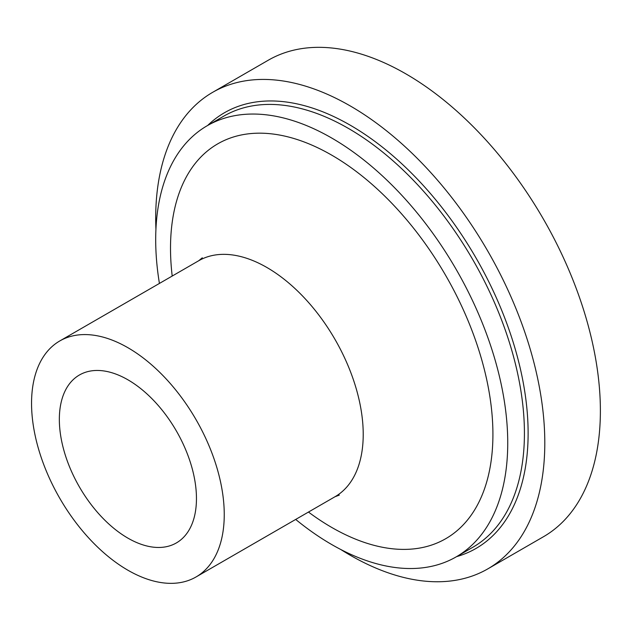 <?xml version="1.0" encoding="UTF-8"?>
<svg xmlns="http://www.w3.org/2000/svg" width="631" height="631" viewBox="0 0 631 631"><rect width="100%" height="100%" fill="white"/><g stroke="black" fill="none" stroke-linecap="round" stroke-linejoin="round"><path stroke-width="0.95" d="M155.928 229.368A275.14 158.854 60 0 1 212.679 92.315L268.262 60.221A275.14 158.854 60 0 1 405.836 73.851A275.14 158.854 60 0 1 585.576 316.305A275.14 158.854 60 0 1 543.401 536.776L487.818 568.87A275.14 158.854 60 0 1 340.748 549.491M212.679 92.315A275.14 158.854 60 0 1 350.244 105.937A275.14 158.854 60 0 1 529.993 348.399A275.14 158.854 60 0 1 487.818 568.87M159.422 283.422A248.937 143.726 60 0 1 207.252 125.703A248.937 143.726 60 0 1 331.717 138.031A248.937 143.726 60 0 1 494.341 357.398A248.937 143.726 60 0 1 456.181 556.873A248.937 143.726 60 0 1 295.679 519.431M127.904 379.799A96.953 55.978 60 0 1 191.24 465.236A96.953 55.978 60 0 1 176.38 542.928A96.953 55.978 60 0 1 79.419 486.951A96.953 55.978 60 0 1 79.427 374.995A96.953 55.978 60 0 1 127.904 379.799M127.904 347.705A136.257 78.67 60 0 1 216.914 467.776A136.257 78.67 60 0 1 196.028 576.971A136.257 78.67 60 0 1 59.771 498.301A136.257 78.67 60 0 1 59.771 340.961A136.257 78.67 60 0 1 127.904 347.705M207.67 125.459A251.556 145.24 60 0 1 350.244 125.198A251.556 145.24 60 0 1 519.068 363.361A251.556 145.24 60 0 1 456.607 556.629M207.252 125.703L223.926 116.072A248.937 143.726 60 0 1 348.391 128.409A248.937 143.726 60 0 1 511.023 347.768A248.937 143.726 60 0 1 472.864 547.251L456.181 556.873M202.291 257.803L198.741 260.729A136.257 78.67 60 0 1 266.866 267.473A136.257 78.67 60 0 1 355.884 387.544A136.257 78.67 60 0 1 334.998 496.739L196.028 576.971M172.2 276.047A227.972 131.619 60 0 1 331.717 155.147A227.972 131.619 60 0 1 492.495 447.576A227.972 131.619 60 0 1 308.464 512.057M198.741 260.729L59.771 340.961M334.998 496.739L339.304 495.114"/></g></svg>
